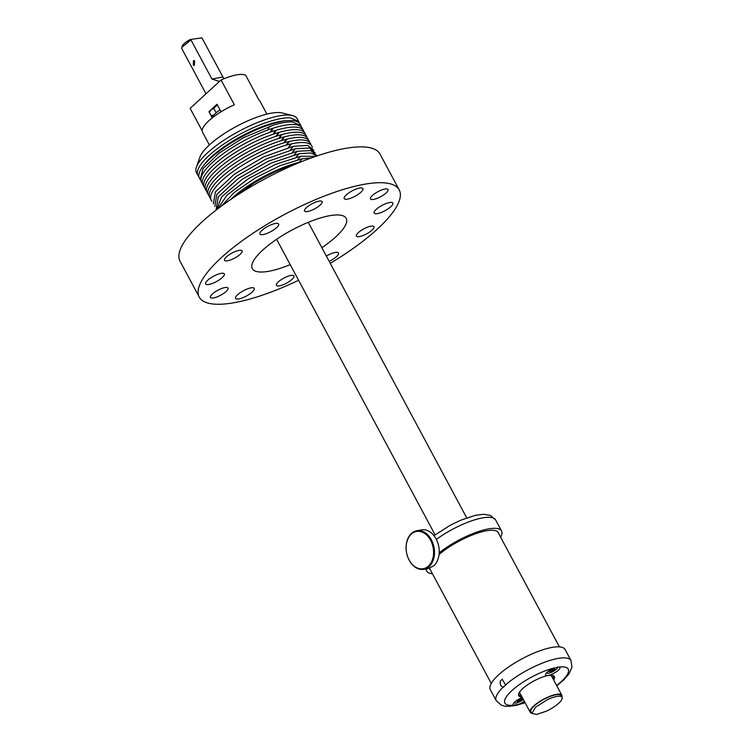 <?xml version="1.0" encoding="UTF-8"?>
<svg xmlns="http://www.w3.org/2000/svg" width="752" height="752" viewBox="0 0 752 752"><rect width="100%" height="100%" fill="white"/><g stroke="black" fill="none" stroke-linecap="round" stroke-linejoin="round"><path stroke-width="1.13" d="M215.918 291.372A9.955 2.858 -28.2 0 1 227.997 288.044A9.955 2.858 -28.2 0 1 222.536 294.135A9.955 2.858 -28.2 0 1 210.447 297.454A9.955 2.858 -28.2 0 1 215.918 291.372M298.591 280.28A113.439 32.533 -28.2 0 1 199.261 297.096A113.439 32.533 -28.2 0 1 261.564 227.734A113.439 32.533 -28.2 0 1 399.209 189.88A113.439 32.533 -28.2 0 1 336.905 259.243A113.439 32.533 -28.2 0 1 330.241 263.313M350.037 192.117A10.613 3.046 -28.2 0 1 362.915 188.573A10.613 3.046 -28.2 0 1 357.087 195.059A10.613 3.046 -28.2 0 1 344.209 198.603A10.613 3.046 -28.2 0 1 350.037 192.117M290.216 264.648A53.26 15.275 -28.2 0 1 251.835 267.317A53.26 15.275 -28.2 0 1 281.549 236.09A53.26 15.275 -28.2 0 1 345.318 217.196A53.26 15.275 -28.2 0 1 321.856 247.681M389.339 202.57A10.613 3.046 -28.2 0 1 392.845 203.049A10.613 3.046 -28.2 0 1 388.276 208.708A10.613 3.046 -28.2 0 1 377.654 213.549A10.613 3.046 -28.2 0 1 374.148 213.07A10.613 3.046 -28.2 0 1 378.726 207.411A10.613 3.046 -28.2 0 1 389.339 202.57M326.349 256.056A10.613 3.046 -28.2 0 1 338.522 252.945A10.613 3.046 -28.2 0 1 338.541 253.941A10.613 3.046 -28.2 0 1 329.197 261.367M248.442 294.859A10.613 3.046 -28.2 0 1 235.564 298.403A10.613 3.046 -28.2 0 1 241.392 291.917A10.613 3.046 -28.2 0 1 254.261 288.373A10.613 3.046 -28.2 0 1 248.442 294.859M209.131 284.406A10.613 3.046 -28.2 0 1 205.625 283.927A10.613 3.046 -28.2 0 1 210.203 278.268A10.613 3.046 -28.2 0 1 220.815 273.427A10.613 3.046 -28.2 0 1 224.331 273.907A10.613 3.046 -28.2 0 1 219.753 279.565A10.613 3.046 -28.2 0 1 209.131 284.406M259.938 233.035A10.613 3.046 -28.2 0 1 269.254 225.628A10.613 3.046 -28.2 0 1 278.654 224.002A10.613 3.046 -28.2 0 1 278.663 224.998A10.613 3.046 -28.2 0 1 269.348 232.406A10.613 3.046 -28.2 0 1 259.948 234.032A10.613 3.046 -28.2 0 1 259.938 233.035M238.788 250.435A9.955 2.858 -28.2 0 1 242.078 250.886A9.955 2.858 -28.2 0 1 237.782 256.197A9.955 2.858 -28.2 0 1 227.818 260.737A9.955 2.858 -28.2 0 1 224.528 260.295A9.955 2.858 -28.2 0 1 228.824 254.975A9.955 2.858 -28.2 0 1 238.788 250.435M322.1 202.551A9.955 2.858 -28.2 0 1 313.368 209.507A9.955 2.858 -28.2 0 1 304.541 211.03A9.955 2.858 -28.2 0 1 304.532 210.099A9.955 2.858 -28.2 0 1 313.274 203.143A9.955 2.858 -28.2 0 1 322.091 201.621A9.955 2.858 -28.2 0 1 322.1 202.551M382.552 195.605A9.955 2.858 -28.2 0 1 370.473 198.932A9.955 2.858 -28.2 0 1 375.944 192.841A9.955 2.858 -28.2 0 1 388.023 189.523A9.955 2.858 -28.2 0 1 382.552 195.605M359.691 236.542A9.955 2.858 -28.2 0 1 356.401 236.09A9.955 2.858 -28.2 0 1 360.687 230.779A9.955 2.858 -28.2 0 1 370.651 226.239A9.955 2.858 -28.2 0 1 373.941 226.681A9.955 2.858 -28.2 0 1 369.655 232.001A9.955 2.858 -28.2 0 1 359.691 236.542M276.369 284.425A9.955 2.858 -28.2 0 1 285.111 277.469A9.955 2.858 -28.2 0 1 293.938 275.946A9.955 2.858 -28.2 0 1 293.947 276.877A9.955 2.858 -28.2 0 1 285.205 283.833A9.955 2.858 -28.2 0 1 276.388 285.356A9.955 2.858 -28.2 0 1 276.369 284.425M199.261 297.096L180.057 261.264A113.439 32.533 -28.2 0 1 242.351 191.91A113.439 32.533 -28.2 0 1 379.995 154.057L399.209 189.88M230.309 199.788A57.124 16.384 -28.2 0 1 252.193 183.187A57.124 16.384 -28.2 0 1 300.979 161.896M235.461 196.328L252.616 183.986A57.124 16.384 -28.2 0 1 295.245 164.274M221.342 206.151L234.342 192.39L255.567 177.735L280.101 165.6L302.229 158.785L311.243 157.948M217.619 208.943L227.048 195.135L248.433 178.675L275.608 164.331L300.687 156.247L315.633 156.388M216.426 209.864L221.737 196.77L242.435 179.136L271.491 162.949L299.033 153.728L310.708 152.957L317.053 155.908M216.191 209.009L218.315 196.789L238.093 178.619L268.144 161.276L297.266 151.227L310.773 150.616L316.479 155.232M214.809 206.433L216.877 194.298L236.448 176.241L266.283 158.935L295.376 148.755L309.241 148.012L315.097 152.665M213.427 203.867L215.382 191.892L234.549 174.041L263.971 156.801L293.365 146.32L307.671 145.409L313.716 150.09M212.045 201.292A57.124 16.384 -28.2 0 1 232.772 171.757A57.124 16.384 -28.2 0 1 290.845 143.989A57.124 16.384 -28.2 0 1 291.221 143.905L291.616 143.82A57.124 16.384 -28.2 0 1 312.343 147.514M210.673 198.716A57.124 16.384 -28.2 0 1 231.137 169.369A57.124 16.384 -28.2 0 1 288.956 141.536L289.464 141.423A57.124 16.384 -28.2 0 1 310.961 144.948M209.291 196.15A57.124 16.384 -28.2 0 1 228.975 167.376A57.124 16.384 -28.2 0 1 285.986 139.355A57.124 16.384 -28.2 0 1 286.55 139.214L287.085 139.082A57.124 16.384 -28.2 0 1 309.58 142.372M207.909 193.574A57.124 16.384 -28.2 0 1 227.01 165.233A57.124 16.384 -28.2 0 1 283.372 137.099A57.124 16.384 -28.2 0 1 284.012 136.93L284.604 136.779A57.124 16.384 -28.2 0 1 308.207 139.797M206.537 190.999A57.124 16.384 -28.2 0 1 224.998 163.146A57.124 16.384 -28.2 0 1 280.609 134.909A57.124 16.384 -28.2 0 1 281.323 134.711L281.991 134.523A57.124 16.384 -28.2 0 1 306.825 137.231M205.155 188.432A57.124 16.384 -28.2 0 1 222.94 161.088A57.124 16.384 -28.2 0 1 277.704 132.775A57.124 16.384 -28.2 0 1 278.484 132.549L279.227 132.333A57.124 16.384 -28.2 0 1 305.444 134.655M203.773 185.857A57.124 16.384 -28.2 0 1 220.834 159.076A57.124 16.384 -28.2 0 1 274.64 130.716A57.124 16.384 -28.2 0 1 275.495 130.453L276.322 130.209A57.124 16.384 -28.2 0 1 304.062 132.079M202.391 183.281A57.124 16.384 -28.2 0 1 218.682 157.112A57.124 16.384 -28.2 0 1 271.425 128.742A57.124 16.384 -28.2 0 1 272.365 128.432L273.258 128.15A57.124 16.384 -28.2 0 1 302.689 129.513M201.019 180.715L200.126 179.531L203.078 168.598L218.907 153.286L243.328 137.776L273.521 125.076C281.201 122.802 287.499 121.758 292.425 121.946L300.819 125.546L301.308 126.938M561.857 697.001A17.954 5.151 151.8 0 0 561.847 695.262A17.954 5.151 151.8 0 0 548.979 696.653A17.954 5.151 151.8 0 0 530.207 712.229A17.954 5.151 151.8 0 0 531.645 713.197M220.045 109.858A18.932 5.433 151.8 0 0 212.026 117.406M562.017 697.301L561.133 695.647A17.136 4.916 151.8 0 0 546.582 697.969A17.136 4.916 151.8 0 0 530.921 711.843L531.805 713.498L536.749 714.4L546.356 711.176A17.136 4.916 151.8 0 0 562.017 697.301A17.136 4.916 151.8 0 0 547.465 699.623L535.499 707.218L531.805 713.498M298.6 121.41L297.125 118.656A57.124 16.384 151.8 0 0 292.5 115.573L282.273 112.979A48.965 14.044 151.8 0 0 279.039 112.537A48.965 14.044 151.8 0 0 233.308 128.113A48.965 14.044 151.8 0 0 199.919 157.13L196.422 167.085A57.124 16.384 151.8 0 0 196.432 172.64L197.908 175.404A57.124 16.384 -28.2 0 1 229.463 140.361A57.124 16.384 -28.2 0 1 290.206 117.82L298.6 121.41L299.108 122.914M292.5 115.573A57.124 16.384 151.8 0 0 288.73 115.056A57.124 16.384 151.8 0 0 235.376 133.226A57.124 16.384 151.8 0 0 196.422 167.085M198.876 176.654A57.124 16.384 -28.2 0 1 197.908 175.404M202.673 166.756L204.262 164.603A54.304 15.576 -28.2 0 1 286.098 120.724L288.768 120.593A57.124 16.384 151.8 0 0 202.673 166.756A57.124 16.384 151.8 0 0 199.383 178.158L200.126 179.531M300.819 125.546L300.076 124.165A57.124 16.384 151.8 0 0 291.682 120.574A57.124 16.384 151.8 0 0 288.768 120.593M209.366 144.957L202.495 132.136A32.646 9.362 -28.2 0 1 208.793 120.837A32.646 9.362 -28.2 0 1 234.361 104.782L221.06 79.975L205.606 94.179A17.954 5.151 -28.2 0 0 205.587 94.188L190.143 108.373L202.156 130.763M221.06 79.975A32.646 9.362 -28.2 0 1 245.772 75.444L259.073 100.242A32.646 9.362 -28.2 0 1 260.032 101.285L266.904 114.107M432.428 573.748A42.441 12.173 -28.2 0 1 429.044 573.024A42.441 12.173 -28.2 0 1 426.76 571.116A42.441 12.173 -28.2 0 1 426.337 568.832M439.196 552.805A42.441 12.173 -28.2 0 1 499.272 529.098A42.441 12.173 -28.2 0 1 501.556 531.006A42.441 12.173 -28.2 0 1 500.616 537.191M430.548 570.242A38.85 11.139 -28.2 0 1 429.918 569.414A38.85 11.139 -28.2 0 1 429.542 568.192M439.046 554.525A38.85 11.139 -28.2 0 1 496.301 530.959A38.85 11.139 -28.2 0 1 498.388 532.707A38.85 11.139 -28.2 0 1 498.726 533.685M505.654 685.166L503.126 687.159C500.823 686.322 499.873 684.339 500.277 681.218L502.233 679.244L505.654 685.166M503.737 687.131L503.126 687.159A42.441 12.173 151.8 0 0 496.217 700.648L501.321 705.179L504.62 706.109L508.446 706.363L515.825 705.442L525.131 702.763M556.771 685.796L563.68 679.987L568.982 673.914L571.943 667.372L571.012 660.538L565.1 649.521A42.441 12.173 151.8 0 0 534.813 652.745A42.441 12.173 151.8 0 0 490.304 689.622L496.217 700.648M553.152 679.047L553.538 676.302L552.335 675.362M551.526 676.02L551.865 675.296M518.889 693.288A19.59 5.621 151.8 0 0 519.012 694.81A19.59 5.621 151.8 0 0 521.512 696.014M519.096 692.865A19.59 5.621 151.8 0 0 519.886 692.987M553.66 679.987A20.238 5.809 151.8 0 0 552.767 675.446A20.238 5.809 151.8 0 0 539.964 678.078A20.238 5.809 151.8 0 0 518.73 693.701A20.238 5.809 151.8 0 0 522.01 696.954M551.771 675.287A20.238 5.809 -28.2 0 1 551.442 675.851M519.792 692.818A20.238 5.809 -28.2 0 1 519.143 692.789M522.311 697.518A8.159 2.341 151.8 0 0 513.184 704.041A8.159 2.341 151.8 0 0 513.597 705.197L519.077 704.192A8.159 2.341 151.8 0 0 524.332 701.278M546.008 675.456A8.159 2.341 151.8 0 0 555.437 672.382A8.159 2.341 151.8 0 0 559.544 667.015L554.064 668.02A8.159 2.341 151.8 0 0 545.567 674.29A8.159 2.341 151.8 0 0 546.008 675.456M559.291 666.93L559.516 667.005A35.908 10.302 151.8 0 1 556.602 685.486M428.273 566.228A18.932 13.527 79.6 0 1 409.003 559.751A18.932 13.527 79.6 0 1 411.429 533.995A18.932 13.527 79.6 0 1 433.462 549.815A18.932 13.527 79.6 0 1 428.273 566.228M411.579 533.356A19.59 13.997 79.6 0 1 416.768 530.762A19.59 13.997 79.6 0 1 434.374 549.721A19.59 13.997 79.6 0 1 429.016 566.698A19.59 13.997 79.6 0 1 423.837 569.292A19.59 13.997 79.6 0 1 407.537 556.414A19.59 13.997 79.6 0 1 411.579 533.356M416.768 530.762L421.477 529.897A19.59 13.997 79.6 0 1 439.093 548.857A19.59 13.997 79.6 0 1 433.735 565.833L428.555 568.427L423.837 569.292M551.009 669.741L551.141 671.489L549.571 671.78L550.68 670.756L550.323 670.098M551.141 671.489L552.25 670.464L551.789 669.6M552.382 669.186L553.594 670.22L554.891 669.036L553.547 669.28L553.152 668.537M553.547 669.28L554.656 668.255L553.087 668.547L549.327 671L550.68 670.756M552.25 670.464L553.594 670.22M557.467 666.939A6.204 1.777 -28.2 0 1 557.58 667.09A6.204 1.777 -28.2 0 1 554.168 670.878A6.204 1.777 -28.2 0 1 546.648 672.946A6.204 1.777 -28.2 0 1 546.591 672.805M518.626 699.492L518.748 701.24L517.179 701.531L518.288 700.507L517.931 699.849M518.748 701.24L519.858 700.225L519.397 699.351M519.999 698.937L521.211 699.971L522.508 698.787L521.155 699.031L520.76 698.288M521.155 699.031L522.264 698.006L520.694 698.298L518.231 699.567L516.944 700.761L518.288 700.507M519.858 700.225L521.211 699.971M523.383 699.51A6.204 1.777 -28.2 0 1 521.785 700.629A6.204 1.777 -28.2 0 1 514.255 702.697A6.204 1.777 -28.2 0 1 514.208 702.556M212.28 117.876L208.953 111.663L217.037 104.246L221.069 111.775M213.023 115.949A19.317 5.537 -28.2 0 1 211.293 116.034M194.674 60.893L193.433 60.621L193.292 65.114L194.317 65.433L194.674 60.893M206.01 93.803L181.74 48.523L182.153 46.22A10.443 2.999 -28.2 0 1 190.209 39.518L201.931 37.863L222.921 77.005L211.914 79.016L219.452 81.46M211.914 79.016L190.933 39.884L181.73 47.414M190.209 39.518L201.931 37.863M222.921 77.005L223.823 78.669M299.099 162.329L302.229 158.785M297.576 159.791L300.687 156.247M295.95 157.281L299.033 153.728M294.211 154.799L297.266 151.227M292.368 152.346L295.376 148.755M290.404 149.93L293.365 146.32M288.589 147.467L291.616 143.82M288.223 147.571L291.221 143.905M286.484 145.098L289.464 141.423M286.004 145.23L288.956 141.536M284.171 142.786L287.085 139.082M283.673 142.936L286.55 139.214M281.774 140.511L284.604 136.779M281.22 140.68L284.012 136.93M279.255 138.293L281.991 134.523M278.635 138.481L281.323 134.711M276.604 136.112L279.227 132.333M275.928 136.338L278.484 132.549M273.831 133.997L276.322 130.209M273.089 134.251L275.495 130.453M270.936 131.948L273.258 128.15M270.128 132.23L272.365 128.432M267.693 130.03L269.695 126.28M436.357 539.419A42.441 12.173 -28.2 0 1 493.359 518.072A42.441 12.173 -28.2 0 1 495.643 519.98L501.556 531.006M571.012 660.538A42.441 12.173 151.8 0 0 540.726 663.772A42.441 12.173 151.8 0 0 505.776 684.734M554.064 668.02A35.908 10.302 151.8 0 0 542.587 671.865A35.908 10.302 151.8 0 0 508.39 694.171A35.908 10.302 151.8 0 0 513.597 705.197M519.077 704.192A35.908 10.302 151.8 0 0 524.962 702.453M209.46 112.612A17.954 5.151 -28.2 0 1 212.995 107.95A17.954 5.151 -28.2 0 1 217.234 104.613M213.615 115.253A17.954 5.151 -28.2 0 1 210.786 115.084M308.264 222.329L466.729 517.865M551.122 675.258L561.847 695.262M276.623 239.296L435.088 534.832M519.482 692.225L530.207 712.229M429.58 568.437L491.244 683.436M497.768 531.88L559.432 646.88M426.76 571.116L425.604 568.963M433.979 535.678L450.204 525.253L460.769 520.187L475.273 515.355L483.498 514.265L490.483 515.43L495.643 519.98M217.384 104.895L212.656 109.256L212.91 108.034M216.191 112.781L213.643 108.034"/></g></svg>
